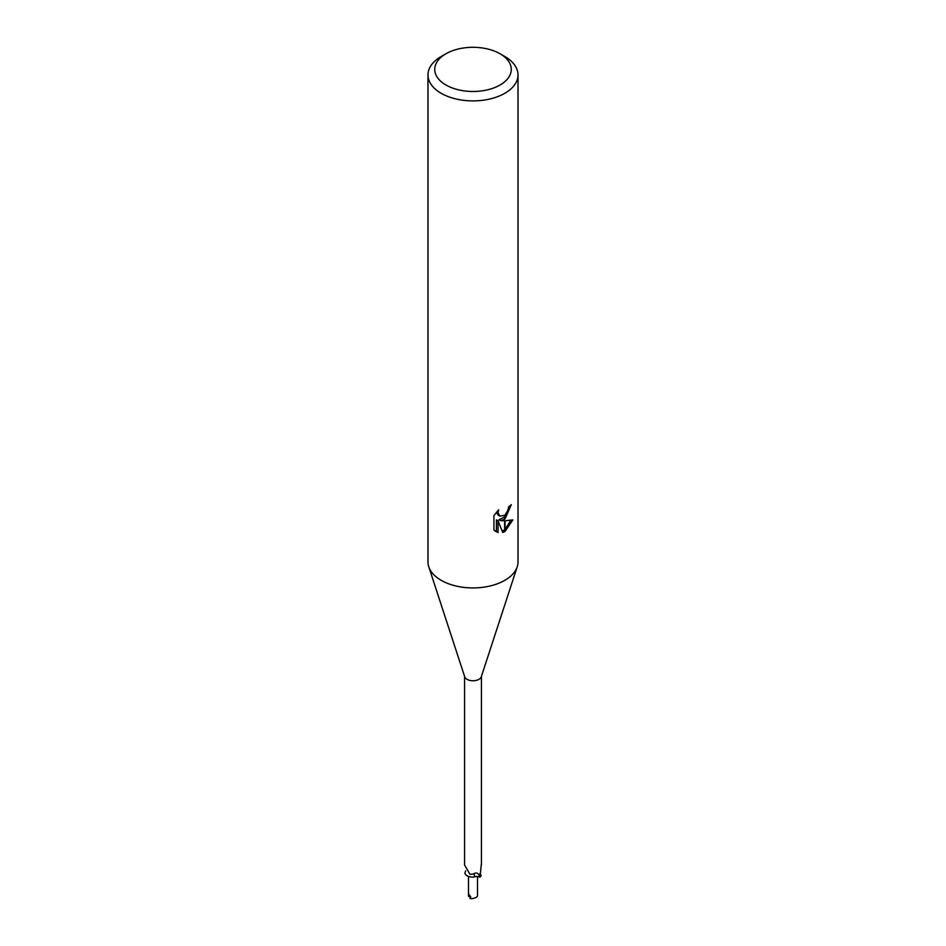 <?xml version="1.0" encoding="UTF-8"?>
<svg xmlns="http://www.w3.org/2000/svg" width="946" height="946" viewBox="0 0 946 946"><rect width="100%" height="100%" fill="white"/><g stroke="black" fill="none" stroke-linecap="round" stroke-linejoin="round"><path stroke-width="1.42" d="M517.178 566.938L481.289 676.792A8.443 4.872 180 0 1 478.972 679.334A8.443 4.872 180 0 1 470.505 680.541A8.443 4.872 180 0 1 464.711 676.792L428.822 566.938M480.012 873.347L480.556 874.459A7.722 4.458 180 0 1 481.088 875.76A8.443 4.872 180 0 1 479.847 877.226L479.031 876.883A3.867 2.235 0 0 0 474.265 876.989A7.722 4.458 180 0 1 464.912 872.992L465.68 870.793M474.265 876.989A9.803 3.689 136.9 0 0 473.343 874.021L469.985 874.317L464.557 864.951L464.557 676.343M473.343 874.021C475.743 872.389 477.683 872.744 479.161 875.074L479.847 877.226M500.056 85.01A38.266 22.089 180 0 1 445.944 85.01A38.266 22.089 180 0 1 445.944 53.768L445.944 53.768A38.266 22.089 180 0 1 500.056 53.768A38.266 22.089 180 0 1 500.056 85.01M441.167 56.523L445.944 53.768L441.167 56.523A45.018 25.991 180 0 0 427.982 74.911A45.018 25.991 180 0 0 455.771 98.916A45.018 25.991 180 0 0 504.833 93.287A45.018 25.991 180 0 0 518.018 74.911A45.018 25.991 180 0 0 504.833 56.523L500.056 53.768M518.018 74.911L518.018 561.936A45.018 25.991 180 0 1 504.833 580.312A45.018 25.991 180 0 1 455.771 585.952A45.018 25.991 180 0 1 427.982 561.936L427.982 74.911M502.716 532.456L498.045 520.808L498.045 532.551L493.942 530.138L493.93 515.641L498.672 509.776L498.034 512.661L499.784 516.102L504.608 515.345L504.608 519.212L500.517 520.678L504.608 520.797L504.608 531.687L502.716 532.444M504.608 515.345A7.19 4.151 120 0 0 505.058 514.967L508.085 509.965L508.558 506.95A45.018 25.991 0 0 0 511.301 504.679L505.058 518.893A11.837 6.835 -60 0 1 504.608 519.212M505.058 531.439L505.058 520.797L512.85 519.886L505.058 531.439A16.295 9.401 -60 0 1 504.608 531.687M504.608 516.965L498.909 519.756L500.517 520.678M505.058 516.492L509.48 506.24M505.058 518.893L505.058 514.967M499.784 516.102L498.164 515.168L496.425 512.188M495.089 531.155L496.425 531.617L496.425 519.862L498.045 520.808M502.208 531.144L504.608 529.748M505.058 529.382L510.734 520.347M496.425 531.617L498.045 532.551M481.088 875.76L480.485 875.7A9.294 7.095 -78.5 0 1 480 874.612M480.178 875.393L481.289 864.502M478.972 874.754L479.161 875.074A13.528 5.085 136.9 0 1 479.031 876.883M517.237 566.76A45.018 25.991 180 0 1 504.833 580.312M477.47 895.696L477.505 895.909C476.749 897.541 474.514 898.475 470.801 898.7A4.505 2.602 180 0 1 469.819 898.274L469.819 898.262A4.505 2.602 180 0 1 469.807 898.262L470.718 896.843L468.53 893.734L468.53 895.484M470.399 896.512L468.53 896.347M481.443 864.951L481.443 676.343M477.505 895.909L477.505 876.504M468.495 895.909L468.495 876.41"/></g></svg>
